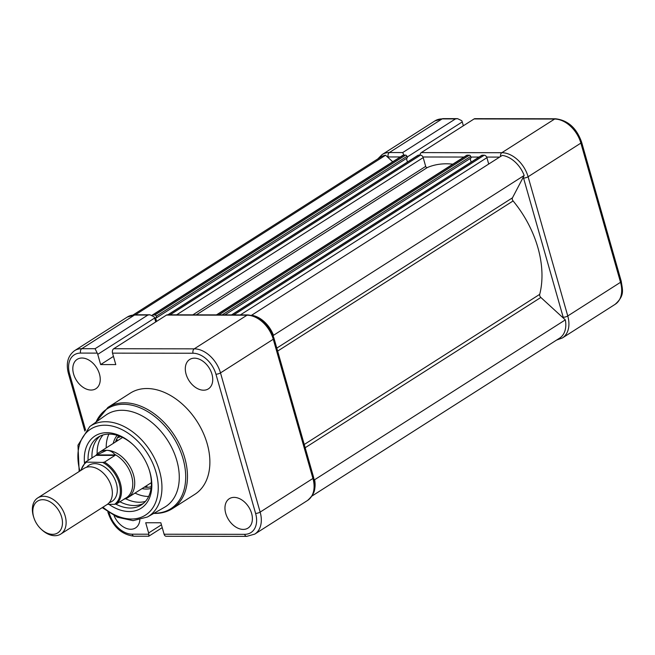 <?xml version="1.0" encoding="UTF-8"?>
<svg xmlns="http://www.w3.org/2000/svg" width="655" height="655" viewBox="0 0 655 655"><rect width="100%" height="100%" fill="white"/><g stroke="black" fill="none" stroke-linecap="round" stroke-linejoin="round"><path stroke-width="0.98" d="M419.978 155.145A3.349 2.243 -89.9 0 1 421.312 152.599L501.845 152.705A3.349 2.243 90.1 0 0 500.535 156.512M556.578 340.076L562.383 337.964A26.118 17.849 57.5 0 0 567.754 315.964A3.349 0.982 164.1 0 1 563.202 317.274L523.55 178.062A3.349 0.982 164.1 0 0 528.102 176.752L580.879 143.101A3.349 0.982 -15.9 0 0 581.607 142.176C576.621 128.036 567.918 120.233 555.505 118.776A3.349 2.243 -89.9 0 0 554.621 119.046L501.845 152.705A26.118 17.849 57.5 0 1 528.102 176.752L567.754 315.964L620.531 282.305A3.349 0.982 -15.9 0 0 621.267 281.388C622.373 289.862 625.165 295.274 615.168 304.305A26.118 17.849 -122.5 0 0 620.531 282.305L580.879 143.101A26.118 17.849 -122.5 0 0 554.621 119.046L474.089 118.94L421.312 152.599M474.089 118.94A3.349 2.243 -89.9 0 1 474.973 118.67L555.505 118.776M463.355 125.785L462.25 121.92L407.156 157.044M403.955 155.12L402.694 152.566L455.471 118.915L457.526 118.645L461.75 120.684A4.691 3.201 57.5 0 1 462.25 121.92M311.927 496.072L559.607 338.144A24.784 16.932 -122.5 0 0 565.322 319.877L540.842 297.46A2.677 1.834 57.5 0 1 539.712 294.349A91.086 62.233 -122.5 0 0 537.902 247.664A91.086 62.233 -122.5 0 0 513.102 200.946A2.677 1.834 57.5 0 1 512.464 197.826L524.18 175.458L273.479 335.319A24.784 16.932 -122.5 0 0 251.577 315.26L251.561 315.309M273.2 335.851L273.479 335.319M524.18 175.458A24.784 16.932 -122.5 0 0 502.279 155.399L251.577 315.26M488.712 164.053L486.902 157.691A2.677 1.834 -122.5 0 0 484.209 155.227L482.162 155.227A1.343 0.917 -122.5 0 0 481.793 155.325L231.542 314.899M471.142 162.121L470.126 158.535M216.453 314.883L466.548 155.407A2.677 1.834 -122.5 0 1 467.285 155.202L469.324 155.21A1.343 0.917 -122.5 0 1 470.667 156.439L471.092 157.921L224.919 314.891M452.801 164.176A91.086 62.233 -122.5 0 0 427.314 167.557A1.343 0.917 57.5 0 1 425.684 166.378L423.187 157.609A2.677 1.834 -122.5 0 0 420.494 155.145L418.455 155.137A1.343 0.917 -122.5 0 0 418.087 155.243L167.836 314.818M156.586 321.392L155.53 317.691L156.676 317.691L156.258 316.218A1.343 0.917 -122.5 0 0 154.907 314.981L152.869 314.981A2.677 1.834 -122.5 0 0 152.148 315.178L402.833 155.325A2.677 1.834 -122.5 0 1 403.57 155.12L152.869 314.981M407.435 162.039L406.411 158.453M403.57 155.12L405.617 155.12A1.343 0.917 -122.5 0 1 406.96 156.357L407.377 157.83L156.676 317.691M392.713 161.777L385.582 155.243L135.405 314.768A3.349 2.243 90.1 0 0 134.529 315.039A26.118 17.849 -122.5 0 0 127.332 317.036L135.413 314.768L149.913 314.793L154.146 316.832A4.691 3.201 57.5 0 1 154.645 318.06L97.742 354.347A4.691 3.201 -122.5 0 0 97.243 353.11L95.09 348.714L147.866 315.055L149.913 314.793M385.582 155.243A24.784 16.932 -122.5 0 0 380.817 156.995L133.137 314.924M314.056 491.258A24.784 16.932 -122.5 0 0 314.613 479.738L314.105 479.272M565.322 319.877L314.613 479.738M117.532 437.63A22.769 15.237 90.1 0 0 120.659 436.598M194.871 494.312A60.006 41.003 -122.5 0 0 203.042 432.488A60.006 41.003 -122.5 0 0 146.884 388.521A60.006 41.003 -122.5 0 0 130.337 393.115L107.936 407.402A60.006 41.003 57.5 0 1 124.475 402.809A60.006 41.003 57.5 0 1 180.633 446.775A60.006 41.003 57.5 0 1 172.461 508.599L194.871 494.312M164.511 507.281A54.652 37.343 -122.5 0 0 173.419 451.156A54.652 37.343 -122.5 0 0 121.895 410.276A54.652 37.343 -122.5 0 0 105.774 415.172L89.768 426.536A53.677 36.672 57.5 0 1 105.602 421.73A53.677 36.672 57.5 0 1 156.201 461.873A53.677 36.672 57.5 0 1 147.449 517L164.511 507.281M84.487 462.995A42.862 29.287 57.5 0 1 106.839 432.685A42.862 29.287 57.5 0 1 133.047 444.63A42.862 29.287 57.5 0 1 149.307 470.126A42.862 29.287 57.5 0 1 129.305 511.53A42.862 29.287 57.5 0 1 108.902 504.309M133.407 444.966A40.184 27.453 -122.5 0 0 109.197 434.101A40.184 27.453 -122.5 0 0 98.119 437.18A40.184 27.453 -122.5 0 0 88.089 460.4M115.927 504.178A40.184 27.453 -122.5 0 0 130.247 508.018A40.184 27.453 -122.5 0 0 141.324 504.94A40.184 27.453 -122.5 0 0 149.152 469.651M100.133 436.058A40.184 27.453 -122.5 0 0 91.97 457.935M119.914 501.763A40.184 27.453 -122.5 0 0 134.128 505.545A40.184 27.453 -122.5 0 0 143.191 503.589M243.242 529.412A17.415 11.896 57.5 0 1 226.908 516.582A17.415 11.896 57.5 0 1 229.406 498.651A17.415 11.896 57.5 0 1 234.113 497.382A17.415 11.896 57.5 0 1 250.374 510.065A17.415 11.896 57.5 0 1 248.13 528.012A17.415 11.896 57.5 0 1 243.242 529.412M203.582 390.2A17.415 11.896 57.5 0 1 187.256 377.37A17.415 11.896 57.5 0 1 189.753 359.439A17.415 11.896 57.5 0 1 194.461 358.17A17.415 11.896 57.5 0 1 210.722 370.853A17.415 11.896 57.5 0 1 208.478 388.808A17.415 11.896 57.5 0 1 203.582 390.2M73.589 374.013A17.415 11.896 57.5 0 1 77.265 359.292A17.415 11.896 57.5 0 1 99.47 374.054A17.415 11.896 57.5 0 1 95.99 388.652A17.415 11.896 57.5 0 1 73.589 374.013M139.851 519.914A17.415 11.896 57.5 0 1 135.642 527.865A17.415 11.896 57.5 0 1 114.101 515.682M116.811 438.866A60.006 41.003 -122.5 0 0 117.27 440.848M146.073 486.026A60.006 41.003 -122.5 0 0 147.678 487.279M164.11 534.226L244.643 534.341A3.349 2.243 -89.9 0 0 246.698 536.371L166.165 536.265A3.349 2.243 -89.9 0 1 164.11 534.226L160.843 522.772L145.713 522.755L148.628 532.974L161.425 524.819M166.485 315.08A3.349 2.243 -89.9 0 1 167.369 314.818L247.901 314.924A3.349 2.243 -89.9 0 0 247.017 315.194L166.485 315.08L113.708 348.738L194.24 348.845L247.017 315.194A26.118 17.849 -122.5 0 1 273.274 339.241A3.349 0.982 -15.9 0 0 274.003 338.324C269.017 324.176 260.313 316.381 247.901 314.924M97.742 354.347L100.657 364.573L115.788 364.589L112.521 353.135A3.349 2.243 -89.9 0 1 113.708 348.738M100.657 364.573L113.454 356.41M155.743 321.933L154.645 318.06M148.431 535.97C148.824 536.723 148.963 536.142 148.832 534.21A4.691 3.201 -122.5 0 0 148.628 532.974M109.148 512.824L109.262 513.217A22.769 15.556 -122.5 0 0 132.154 534.185A3.349 2.243 90.1 0 0 134.209 536.224L148.759 536.232L162.227 527.635M151.035 488.425A32.144 21.967 57.5 0 1 146.286 489.056A32.144 21.967 57.5 0 1 142.029 488.605M113.225 443.427A32.144 21.967 57.5 0 1 117.188 435.338M118.817 435.878A30.81 21.05 -122.5 0 0 115.517 441.961M144.329 487.14A30.81 21.05 -122.5 0 0 146.761 487.295A30.81 21.05 -122.5 0 0 151.239 486.714M103.064 434.945A40.184 27.453 -122.5 0 0 97.128 454.03M125.629 498.725A40.184 27.453 -122.5 0 0 139.31 502.238A40.184 27.453 -122.5 0 0 145.435 501.394M108.918 434.101A40.184 27.453 -122.5 0 0 106.208 447.905M135.012 493.084A40.184 27.453 -122.5 0 0 148.39 496.449A40.184 27.453 -122.5 0 0 148.669 496.449M60.776 534.062L106.994 504.587A21.435 14.647 -122.5 0 0 109.917 482.506A21.435 14.647 -122.5 0 0 89.858 466.81A21.435 14.647 -122.5 0 0 83.955 468.448L37.728 497.923A21.435 14.647 57.5 0 1 43.639 496.285A21.435 14.647 57.5 0 1 63.691 511.981A21.435 14.647 57.5 0 1 60.776 534.062A21.435 14.647 57.5 0 1 54.864 535.708A21.435 14.647 57.5 0 1 41.764 529.731L41.068 529.084A18.823 12.863 -122.5 0 0 52.572 534.333A18.823 12.863 -122.5 0 0 61.636 517.041A18.823 12.863 -122.5 0 0 42.714 499.708A18.823 12.863 -122.5 0 0 33.929 517.892A18.823 12.863 -122.5 0 0 41.068 529.084M109.238 502.647A21.435 14.647 -122.5 0 0 115.673 481.319A21.435 14.647 -122.5 0 0 94.811 463.65A21.435 14.647 -122.5 0 0 86.656 467.236M33.929 517.892L33.634 516.983A21.435 14.647 57.5 0 1 37.728 497.923M95.9 455.421A26.789 18.307 57.5 0 1 99.216 452.359A26.789 18.307 57.5 0 1 106.601 450.312C109.696 450.345 112.39 451.696 114.666 454.357L115.018 455.389L95.998 455.364L106.601 450.312A26.789 18.307 57.5 0 1 131.671 469.938A26.789 18.307 57.5 0 1 128.02 497.538A26.789 18.307 57.5 0 1 123.844 499.249M96.637 454.922L115.296 454.947M114.666 454.357A26.118 17.849 57.5 0 1 131.589 475.89A26.118 17.849 57.5 0 1 126.931 497.399L123.885 499.225M126.931 497.399L116.393 504.006L114.609 504.317A25.316 17.3 -122.5 0 0 119.235 483.39A25.316 17.3 -122.5 0 0 102.679 462.43L104.464 462.119L115.018 455.389M102.679 462.43L85.445 462.094L80.655 470.552M107.412 504.309L114.609 504.317M85.445 462.094L95.998 455.364M96.211 455.364A26.118 17.849 57.5 0 1 96.694 454.922M499.626 157.094L486.657 157.077M479.067 157.069L470.847 157.061M463.977 157.044L422.95 156.995M523.55 178.062A22.769 15.556 -122.5 0 0 523.279 177.178M563.439 318.166A22.769 15.556 -122.5 0 0 563.202 317.274M400.262 156.963L388.169 156.946A3.349 2.243 -89.9 0 1 389.357 152.549L402.694 152.566M377.788 158.928L382.152 154.547A26.118 17.849 57.5 0 1 389.357 152.549L442.133 118.899A26.118 17.849 -122.5 0 0 434.936 120.897L443.017 118.629A3.349 2.243 90.1 0 0 442.133 118.899L455.471 118.915M388.169 156.946A22.769 15.556 -122.5 0 0 387.457 156.963M539.712 294.349L304.248 444.491M513.102 200.946L277.646 351.088M512.464 197.826L276.795 348.108M486.902 157.691L240.336 314.916M484.209 155.227L233.794 314.908M482.162 155.227L231.755 314.899M470.667 156.439L222.184 314.891M469.324 155.21L218.909 314.883M467.285 155.202L216.87 314.883M427.314 167.557L196.303 314.85M425.684 166.378L192.84 314.85M423.187 157.609L176.629 314.826M420.494 155.145L170.079 314.818M418.455 155.137L168.04 314.818M406.96 156.357L156.258 316.218M405.617 155.12L154.907 314.981M540.842 297.46L305.173 447.733M154.097 513.209A59.228 40.463 -122.5 0 0 154.547 513.217A59.228 40.463 -122.5 0 0 183.048 458.803A59.228 40.463 -122.5 0 0 123.517 404.274A59.228 40.463 -122.5 0 0 96.007 422.115M102.933 507.183A51 34.846 -122.5 0 0 131.434 519.014A51 34.846 -122.5 0 0 155.972 472.165A51 34.846 -122.5 0 0 104.71 425.21A51 34.846 -122.5 0 0 79.894 471.035M97.243 353.11L80.565 353.086A22.769 15.556 -122.5 0 0 69.61 374.013A3.349 0.982 164.1 0 1 68.447 373.612L84.822 431.08M109.262 513.217A3.349 0.982 164.1 0 1 108.108 512.824L107.862 511.964M69.61 374.013L85.609 430.188M127.332 317.036L74.547 350.695A26.118 17.849 57.5 0 1 81.752 348.697L95.09 348.714M147.866 315.055L134.529 315.039L81.752 348.697A3.349 2.243 -89.9 0 0 80.565 353.086M312.926 478.453A3.349 0.982 -15.9 0 0 313.663 477.528C314.768 486.01 317.56 491.414 307.563 500.453A26.118 17.849 -122.5 0 0 312.926 478.453L273.274 339.241L220.498 372.9L260.15 512.104L312.926 478.453M193.053 353.241A3.349 2.243 90.1 0 1 194.24 348.845A26.118 17.849 57.5 0 1 220.498 372.9A3.349 0.982 164.1 0 1 215.945 374.21A22.769 15.556 -122.5 0 0 193.053 353.241L112.521 353.135M244.643 534.341A22.769 15.556 -122.5 0 0 255.597 513.414A3.349 0.982 164.1 0 0 260.15 512.104A26.118 17.849 57.5 0 1 254.779 534.103L307.563 500.453M255.597 513.414L215.945 374.21M132.154 534.185L148.832 534.21M86.239 462.405A25.316 17.3 -122.5 0 0 81.138 470.241M104.464 462.119A26.118 17.849 57.5 0 1 120.332 483.071A26.118 17.849 57.5 0 1 116.393 504.006M615.168 304.305L562.383 337.964M621.267 281.388L581.607 142.176M457.526 118.645L443.017 118.629M382.152 154.547L434.936 120.897M153.802 513.381L155.21 513.405C161.629 513.405 167.385 511.801 172.461 508.599M147.449 517L133.08 520.643L117.433 517.237L102.221 507.633M89.768 426.536L77.97 445.195L79.173 471.494M95.728 422.311L107.936 407.402M108.108 512.824C113.094 526.964 121.797 534.767 134.209 536.224M74.547 350.695C67.817 355.796 65.778 363.435 68.447 373.612M313.663 477.528L274.003 338.324M246.698 536.371L254.779 534.103M122.575 437.466L99.216 452.359M151.379 482.645L128.02 497.538"/></g></svg>
